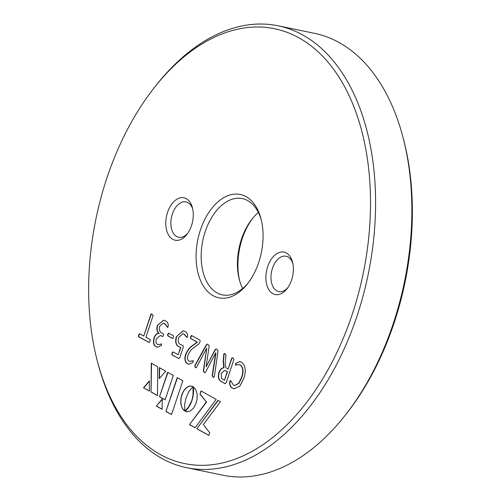 <?xml version="1.0" encoding="UTF-8"?>
<svg xmlns="http://www.w3.org/2000/svg" width="501" height="501" viewBox="0 0 501 501"><rect width="100%" height="100%" fill="white"/><g stroke="black" fill="none" stroke-linecap="round" stroke-linejoin="round"><path stroke-width="0.75" d="M206.393 344.588L207.245 344.131L208.059 344.475L209.174 346.097L206.093 366.857L215.267 349.404L216.069 348.915L216.895 349.272L218.048 350.913L214.372 376.364L213.739 377.478L212.136 375.863L215.693 352.892L205.535 372.23L204.896 372.663L204.139 372.349L203.3 371.016L206.775 348.051L196.492 367.346L195.891 367.784L195.183 367.483L194.751 365.686L206.393 344.588L207.383 344.168M176.283 336.772L183.134 330.76L184.681 331.349C186.685 332.006 187.668 333.653 187.631 336.29L186.879 337.392L183.93 334.023L182.846 333.622L178.606 337.618C177.698 341.375 178.437 343.73 180.817 344.688L183.065 345.634L183.26 347.206L179.834 357.633L178.7 358.534L171.912 354.852L171.949 353.13L172.864 351.84L178.187 354.727L180.573 347.475L178.807 346.686C175.813 345.114 174.968 341.807 176.283 336.772L183.278 330.792M178.901 358.616L172.187 354.908L172.225 353.186L173.146 351.896M157.37 325.456L163.595 320.164L165.192 320.765C167.353 321.523 168.38 323.383 168.267 326.339L167.559 327.347L164.359 323.402L163.432 323.045L159.706 326.27C158.98 329.846 159.725 332.132 161.942 333.121L163.389 333.904L163.426 335.52L162.543 336.534L160.282 335.463L156.306 338.97C155.56 341.626 155.936 343.423 157.446 344.35L158.191 344.632L161.541 343.937L161.46 345.458L157.483 347.237L156.155 346.742C153.556 345.364 152.836 342.49 153.989 338.112C155.116 334.8 156.757 333.228 158.905 333.397L158.917 333.359C156.963 331.737 156.45 329.101 157.37 325.456L163.733 320.195M352.685 312.993A222.031 136.391 -78.3 0 0 326.289 60.183A222.031 136.391 -78.3 0 0 153.882 88.163A222.031 136.391 -78.3 0 0 106.469 179.339A222.031 136.391 -78.3 0 0 97.338 361.089A222.031 136.391 -78.3 0 0 218.649 463.726A222.031 136.391 -78.3 0 0 352.685 312.993M267.609 266.814A21.662 13.308 101.7 0 1 280.692 252.103A21.662 13.308 101.7 0 1 292.521 262.117A21.662 13.308 101.7 0 1 291.632 279.852A21.662 13.308 101.7 0 1 287.01 288.745A21.662 13.308 101.7 0 1 270.189 291.476A21.662 13.308 101.7 0 1 267.609 266.814M200.319 230.285A52.774 32.415 101.7 0 1 232.176 194.457A52.774 32.415 101.7 0 1 261.008 218.849A52.774 32.415 101.7 0 1 258.842 262.048A52.774 32.415 101.7 0 1 247.569 283.723A52.774 32.415 101.7 0 1 206.594 290.367A52.774 32.415 101.7 0 1 200.319 230.285M167.522 212.48A21.662 13.308 101.7 0 1 180.598 197.776A21.662 13.308 101.7 0 1 192.434 207.79A21.662 13.308 101.7 0 1 191.545 225.519A21.662 13.308 101.7 0 1 186.917 234.418A21.662 13.308 101.7 0 1 170.102 237.142A21.662 13.308 101.7 0 1 167.522 212.48M171.542 414.577L182.852 380.76L177.204 377.604L165.9 411.421L171.542 414.577M162.236 398.965L156.356 406.092L162.124 409.317L162.236 398.965M191.244 401.808L188.464 407.169L184.925 411.102L187.261 411.753L190.443 410.876L193.399 408.252L195.753 404.144L197.093 399.109L197.162 394.237L195.578 389.221L193.085 386.697L193.029 395.057L191.52 401.871L190.712 403.086M165.725 371.197L159.368 367.64L159.237 378.7L165.725 371.197M151.289 363.131L151.02 391.976L157.527 395.608L157.671 366.694L151.289 363.131M143.53 387.793L149.43 391.087L149.342 380.879L143.53 387.793L149.43 390.987M165.136 399.861L173.308 375.431L167.678 372.281L159.506 396.717L165.136 399.861M209.756 432.82L203.337 424.554L220.402 401.739L217.954 400.368L196.824 428.737L208.873 435.463L209.756 432.82M195.071 427.754L216.2 399.391L201.026 390.912L199.943 394.162L206.356 401.883L189.478 424.629L195.071 427.754M184.813 410.97L184.619 405.021L185.739 398.733L188.883 391.456L192.985 386.64L192.234 386.296L189.885 386.058L186.741 387.405L183.923 390.423L181.775 394.857L180.755 399.898L180.986 404.614L182.377 408.503L184.813 410.97M139.503 333.729L143.743 336.033L150.926 314.196L151.571 313.902L153.131 315.392L145.954 337.229L150.194 339.534L150.106 341.225L149.198 342.521L138.526 336.728L138.627 334.987L139.435 333.71M168.58 333.19L173.484 335.852L173.478 337.405L172.626 338.476L167.716 335.814L167.735 334.292L168.493 333.165M191.539 335.507L199.918 340.054L200.081 341.945L198.878 343.905L194.206 347.437C191.532 349.084 189.403 351.771 187.825 355.491C187.08 358.215 187.474 360.062 189.009 361.046L189.841 361.359L193.248 360.695L193.085 362.436L188.827 364.29L187.693 363.858C185.032 362.386 184.28 359.38 185.433 354.846C187.361 350.174 190.011 346.874 193.386 344.932L197.169 342.095L190.568 338.507L190.593 336.785L191.457 335.482M223.866 353.8L224.429 353.449L225.143 353.75L225.97 355.165L225.362 361.979C224.843 365.029 225.337 367.152 226.834 368.341L228.118 369.043L231.725 358.077L233.04 358.033L233.936 359.261L226.227 382.72L225.037 383.691L220.308 380.942C218.292 379.151 217.822 376.364 218.893 372.581C219.995 369.45 221.617 367.859 223.747 367.797L223.139 361.766L223.866 353.8L224.561 353.487M225.212 383.741L220.584 381.004C218.574 379.207 218.104 376.42 219.169 372.638C220.277 369.513 221.893 367.916 224.028 367.853L223.421 361.828L224.147 353.856M235.695 363.4L239.904 361.584L241.501 362.185C245.596 365.367 246.348 370.79 243.755 378.462L239.76 386.202L234.03 388.776L232.614 388.244C230.41 387.248 229.427 385.094 229.658 381.775L230.51 380.484L233.61 385.256L234.468 385.582L238.651 383.321L241.495 377.435C243.567 371.717 243.148 367.584 240.223 365.022L239.04 364.571L235.495 365.104L235.695 363.4L240.042 361.616M192.741 209.092A18.049 11.091 -78.3 0 0 185.984 201.903A18.049 11.091 -78.3 0 0 172.313 214.146A18.049 11.091 -78.3 0 0 178.663 237.255A18.049 11.091 -78.3 0 0 187.718 233.334M261.322 220.108A49.161 30.198 -78.3 0 0 242.34 198.603A49.161 30.198 -78.3 0 0 205.109 231.944A49.161 30.198 -78.3 0 0 222.394 294.882A49.161 30.198 -78.3 0 0 248.358 282.689M292.828 263.426A18.049 11.091 -78.3 0 0 286.071 256.23A18.049 11.091 -78.3 0 0 272.406 268.473A18.049 11.091 -78.3 0 0 278.75 291.582A18.049 11.091 -78.3 0 0 287.806 287.668M153.882 88.163L155.442 86.172A225.638 138.608 101.7 0 1 278.143 25.795A225.638 138.608 101.7 0 1 357.476 314.653A225.638 138.608 101.7 0 1 186.591 467.69A225.638 138.608 101.7 0 1 97.977 363.538L97.338 361.089M242.622 288.526A49.161 30.198 101.7 0 1 239.353 279.702A49.161 30.198 101.7 0 1 241.376 239.459A49.161 30.198 101.7 0 1 251.871 219.269A49.161 30.198 101.7 0 1 258.378 212.474M252.642 218.311A52.774 32.415 -78.3 0 0 242.158 238.952A52.774 32.415 -78.3 0 0 239.678 280.892M186.591 467.69L222.857 475.205A225.638 138.608 -78.3 0 0 345.558 414.828A225.638 138.608 -78.3 0 0 393.742 322.168A225.638 138.608 -78.3 0 0 403.023 137.462A225.638 138.608 -78.3 0 0 314.409 33.31L278.143 25.795M403.023 137.462L403.662 139.911A222.031 136.391 101.7 0 1 394.531 321.661A222.031 136.391 101.7 0 1 347.118 412.837L345.558 414.828M177.454 377.748L165.9 411.421M166.175 411.478L171.574 414.496M162.23 399.366L156.356 406.092M156.631 406.148L162.124 409.217M190.994 403.142L190.161 404.257M190.443 404.313L189.597 405.328M189.873 405.384L189.027 406.298M189.309 406.355L188.464 407.169M188.739 407.225L187.913 407.952M188.188 408.008L187.38 408.634M187.662 408.697L186.879 409.229M187.161 409.286L186.416 409.737M186.698 409.799L186.003 410.162M186.278 410.219L185.639 410.501M185.921 410.563L185.345 410.764M185.627 410.82L185.126 410.952M185.401 411.008L184.975 411.058M185.257 411.121L185.702 411.459M185.977 411.515L186.591 411.684M193.455 387.373L193.229 387.774M193.511 387.83L193.286 388.35M193.561 388.407L193.33 389.039M193.605 389.095L193.361 389.822M193.636 389.878L193.367 390.699M193.649 390.755L193.348 391.676M193.624 391.732L193.286 392.728M193.568 392.784L193.186 393.861M193.461 393.918L193.029 395.057M193.305 395.114L192.81 396.316M193.092 396.379L192.528 397.637M192.81 397.7L192.177 399.009M192.459 399.072L191.739 400.424M192.015 400.481L191.52 401.871M159.644 367.797L159.518 378.374M151.565 363.281L151.02 391.976M151.302 392.032L157.527 395.514M149.342 381.267L143.812 387.849M167.929 372.425L159.506 396.717M159.788 396.779L165.167 399.779M218.179 400.499L196.824 428.737M197.106 428.793L208.898 435.382M201.277 391.056L199.943 394.162M200.218 394.218L206.356 401.883M206.637 401.946L189.478 424.629M189.76 424.691L195.127 427.685M191.639 386.139L190.674 386.014M190.956 386.071L189.885 386.058M190.161 386.114L189.084 386.221M189.365 386.284L188.295 386.509M188.57 386.565L187.512 386.904M187.787 386.96L186.741 387.405M187.017 387.461L185.996 388.018M186.272 388.075L185.27 388.72M185.552 388.776L184.581 389.527M184.856 389.584L183.923 390.423M184.205 390.479L183.31 391.413M183.591 391.469L182.746 392.483M183.022 392.54L182.226 393.629M182.508 393.686L181.775 394.857M182.057 394.92L181.4 396.122M181.675 396.178L181.105 397.387M181.381 397.443L180.892 398.652M181.168 398.708L180.755 399.898M181.036 399.961L180.698 401.132M180.98 401.188L180.723 402.334M180.999 402.391L180.817 403.493M181.099 403.555L180.986 404.614M181.268 404.676L181.23 405.685M181.506 405.741L181.544 406.693M181.825 406.749L181.926 407.632M182.207 407.695L182.377 408.503M182.658 408.559L182.896 409.286M183.172 409.342L183.479 409.975M183.754 410.031L184.124 410.563M184.399 410.62L184.8 410.895M143.743 336.033L151.202 314.252L151.684 313.927M149.398 342.54L138.808 336.791L138.902 335.05L139.785 333.791M164.359 323.402L163.57 323.082M167.841 327.403L164.641 323.458M162.769 336.559L160.426 335.501M158.329 344.657L161.654 344.005M156.155 346.742L156.437 346.798C153.838 345.421 153.118 342.546 154.27 338.169C155.391 334.856 157.032 333.284 159.186 333.459L159.199 333.415C157.245 331.794 156.725 329.157 157.652 325.512M157.627 347.268L156.437 346.798M172.845 338.501L167.998 335.87L168.01 334.349L168.856 333.246M183.93 334.023L182.997 333.66M187.161 337.449L184.205 334.079M178.187 354.727L180.848 347.531L179.089 346.742C176.089 345.17 175.25 341.87 176.565 336.835M189.979 361.384L193.305 360.745M187.693 363.858L187.969 363.914C185.314 362.442 184.562 359.436 185.714 354.902C187.643 350.237 190.292 346.93 193.668 344.995L197.45 342.152L190.843 338.57L190.868 336.841L191.814 335.564M188.971 364.315L187.969 363.914M206.093 366.857L215.543 349.46L216.213 348.953M213.013 377.159L212.418 375.919L215.962 352.942M213.858 377.485L213.288 377.222M204.139 372.349L203.581 371.072L206.775 348.051M205.022 372.681L204.421 372.406M195.183 367.483L195.027 365.743L206.675 344.644M196.016 367.797L195.465 367.546M228.118 369.043L232.007 358.134L232.514 357.802M225.732 370.74L224.617 370.364L221.204 373.464L221.461 378.355L224.429 380.272L227.535 371.717L224.761 370.396M227.535 371.717L225.456 370.684M224.429 380.272L227.26 371.661M232.614 388.244L232.896 388.3C230.692 387.304 229.702 385.15 229.94 381.831L230.792 380.541M234.174 388.801L232.896 388.3M241.495 377.435L241.77 377.497C243.849 371.78 243.423 367.64 240.499 365.079L239.184 364.603M234.612 385.607L238.927 383.384L241.77 377.497M235.777 365.16L235.977 363.457"/></g></svg>
